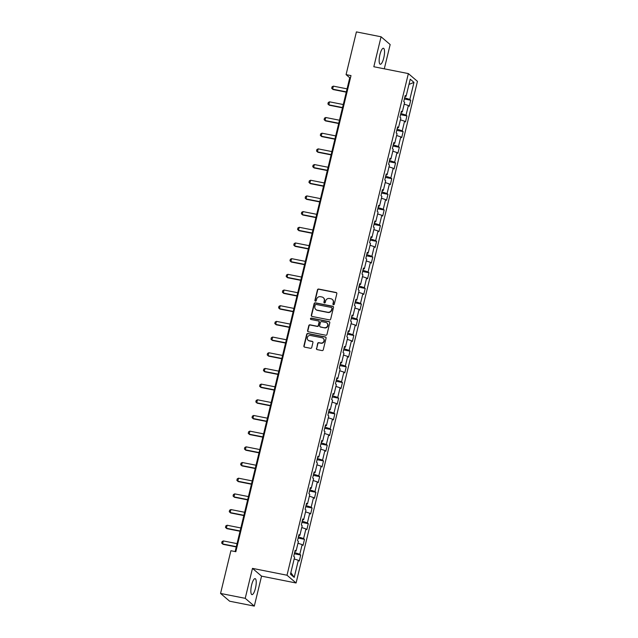 <?xml version="1.0" encoding="UTF-8"?>
<svg xmlns="http://www.w3.org/2000/svg" width="638" height="638" viewBox="0 0 638 638"><rect width="100%" height="100%" fill="white"/><g stroke="black" fill="none" stroke-linecap="round" stroke-linejoin="round"><path stroke-width="0.96" d="M333.443 304.733A0.718 0.686 -49.5 0 0 334.288 304.174L336.824 293.687A1.029 0.973 -49.5 0 0 336.098 292.507L318.665 289.054A1.029 0.973 -49.5 0 0 317.461 289.851L314.925 300.331A0.718 0.686 -49.5 0 0 315.435 301.16A0.718 0.686 -49.5 0 0 316.281 300.602L316.608 299.246A3.286 3.126 -49.5 0 1 320.467 296.702L321.919 296.989A3.286 3.126 -49.5 0 1 324.256 300.761L323.929 302.117A0.718 0.686 -49.5 0 0 324.439 302.946A0.718 0.686 -49.5 0 0 325.284 302.388L325.611 301.032A3.286 3.126 -49.5 0 1 329.471 298.488L330.931 298.775A3.286 3.126 -49.5 0 1 333.259 302.548L332.932 303.903A0.718 0.686 -49.5 0 0 333.443 304.733M255.447 588.276A8.15 2.225 101.2 0 0 255.12 578.634A8.15 2.225 101.2 0 0 251.619 584.998A8.15 2.225 101.2 0 0 251.946 594.632A8.15 2.225 101.2 0 0 255.447 588.276M383.765 57.891A8.15 2.225 101.2 0 0 383.43 48.257A8.15 2.225 101.2 0 0 379.929 54.613A8.15 2.225 101.2 0 0 380.264 64.255A8.15 2.225 101.2 0 0 383.765 57.891M316.424 348.436A1.029 0.973 -49.5 0 0 317.158 349.608L322.046 350.581A1.029 0.973 -49.5 0 0 323.259 349.784L326.074 338.14A1.029 0.973 -49.5 0 0 325.34 336.96L307.907 333.507A1.029 0.973 -49.5 0 0 306.703 334.304L303.887 345.948A1.029 0.973 -49.5 0 0 304.613 347.128L310.523 348.292A1.029 0.973 -49.5 0 0 311.727 347.503L312.939 342.518A1.029 0.973 -49.5 0 0 312.205 341.338L309.278 340.756A2.743 2.608 -49.5 0 1 307.556 336.984A2.743 2.608 -49.5 0 1 310.554 335.476L322.031 337.757A2.743 2.608 -49.5 0 1 323.753 341.529A2.743 2.608 -49.5 0 1 320.755 343.037L318.841 342.654A1.029 0.973 -49.5 0 0 317.636 343.451L316.671 348.643A1.029 0.973 -49.5 0 0 316.863 349.496M252.473 568.378L245.223 598.332L220.557 593.444L229.64 601.211L254.307 606.1L261.556 576.146L296.088 582.988L287.004 575.221L252.473 568.378L261.556 576.146M384.291 68.816L390.161 44.556L381.077 36.789L373.828 66.743L408.36 73.593L287.004 575.221M381.077 36.789L356.411 31.9L346.075 74.622L349.752 77.772L235.135 551.559M220.557 593.444L230.892 550.722L235.829 551.703L351.004 75.603L346.075 74.622M329.471 319.893A1.029 0.973 -49.5 0 0 330.675 319.096L333.499 307.452A1.029 0.973 -49.5 0 0 332.765 306.272L315.331 302.819A1.029 0.973 -49.5 0 0 314.127 303.616L311.312 315.26A1.029 0.973 -49.5 0 0 312.038 316.44L329.471 319.893M329.782 322.796L326.967 334.44A1.029 0.973 -49.5 0 1 325.763 335.237L308.329 331.784A1.029 0.973 -49.5 0 1 307.596 330.604L308.808 325.619A1.029 0.973 -49.5 0 1 310.012 324.822L317.078 326.225A1.029 0.973 -49.5 0 0 318.29 325.428L319.088 322.126A1.029 0.973 -49.5 0 0 318.354 320.946L311.001 319.486A0.718 0.686 -49.5 0 1 310.546 318.498A0.718 0.686 -49.5 0 1 311.328 318.107L329.056 321.616A1.029 0.973 -49.5 0 1 329.782 322.796M296.088 582.988L417.443 81.353L408.36 73.593M300.705 555.028L299.804 554.263L302.141 544.613L303.034 545.378L304.493 539.341L303.6 538.576L305.937 528.926L306.83 529.692L308.29 523.662L307.396 522.897L309.725 513.247L310.626 514.013L312.086 507.984L311.185 507.218L313.521 497.56L314.422 498.326L315.882 492.297L314.981 491.531L317.317 481.881L318.21 482.647L319.67 476.618L318.777 475.852L321.113 466.203L322.007 466.968L323.466 460.931L322.573 460.165L324.901 450.516L325.803 451.281L327.262 445.252L326.361 444.487L328.698 434.837L329.591 435.602L331.05 429.565L330.157 428.8L332.494 419.15L333.387 419.916L334.846 413.887L333.953 413.121L336.29 403.471L337.183 404.237L338.642 398.208L337.749 397.442L340.078 387.784L340.979 388.55L342.439 382.521L341.537 381.755L343.874 372.106L344.767 372.871L346.227 366.842L345.333 366.076L347.67 356.427L348.563 357.192L350.023 351.155L349.13 350.39L351.458 340.74L352.359 341.505L353.819 335.476L352.918 334.711L355.254 325.061L356.156 325.827L357.615 319.79L356.714 319.024L359.05 309.374L359.944 310.14L361.403 304.111L360.51 303.345L362.847 293.695L363.74 294.461L365.199 288.432L364.306 287.666L366.635 278.009L367.536 278.782L368.995 272.745L368.094 271.979L370.431 262.33L371.332 263.095L372.783 257.066L371.89 256.301L374.227 246.651L375.12 247.416L376.579 241.379L375.686 240.614L378.023 230.964L378.916 231.73L380.376 225.7L379.482 224.935L381.811 215.285L382.712 216.051L384.172 210.014L383.271 209.248L385.607 199.598L386.5 200.364L387.96 194.335L387.067 193.569L389.403 183.919L390.296 184.685L391.756 178.656L390.863 177.89L393.191 168.233L394.093 169.006L395.552 162.969L394.651 162.204L396.988 152.554L397.889 153.319L399.348 147.29L398.447 146.525L400.784 136.875L401.677 137.641L403.136 131.603L402.243 130.838L404.58 121.188L405.473 121.954L406.932 115.925L406.039 115.159L408.368 105.509L409.269 106.275L410.728 100.246L409.827 99.472L413.966 82.39L410.234 79.192L406.095 96.282L405.202 95.517L403.742 101.554L404.636 102.319L402.307 111.969L401.406 111.203L399.946 117.233L400.847 117.998L398.511 127.648L397.61 126.882L396.158 132.911L397.051 133.685L394.715 143.335L393.821 142.569L392.362 148.598L393.255 149.364L390.919 159.014L390.025 158.248L388.566 164.277L389.459 165.043L387.13 174.7L386.229 173.927L384.77 179.964L385.671 180.729L383.334 190.379L382.441 189.614L380.982 195.643L381.875 196.408L379.538 206.058L378.645 205.292L377.186 211.33L378.079 212.095L375.75 221.745L374.849 220.979L373.389 227.008L374.291 227.774L371.954 237.424L371.053 236.658L369.593 242.687L370.495 243.461L368.158 253.111L367.265 252.345L365.805 258.374L366.698 259.14L364.362 268.789L363.469 268.024L362.009 274.053L362.902 274.819L360.574 284.476L359.673 283.703L358.213 289.74L359.114 290.505L356.778 300.155L355.876 299.389L354.425 305.419L355.318 306.184L352.981 315.834L352.088 315.068L350.629 321.105L351.522 321.871L349.185 331.521L348.292 330.755L346.833 336.784L347.726 337.55L345.397 347.2L344.496 346.434L343.037 352.463L343.938 353.237L341.601 362.886L340.708 362.121L339.249 368.15L340.142 368.916L337.805 378.565L336.912 377.8L335.452 383.829L336.346 384.594L334.009 394.244L333.116 393.479L331.656 399.516L332.558 400.281L330.221 409.931L329.32 409.165L327.86 415.194L328.761 415.96L326.425 425.61L325.532 424.844L324.072 430.881L324.965 431.647L322.629 441.297L321.735 440.531L320.276 446.56L321.169 447.326L318.841 456.975L317.939 456.21L316.48 462.239L317.381 463.005L315.044 472.662L314.143 471.897L312.684 477.926L313.585 478.691L311.248 488.341L310.355 487.576L308.896 493.605L309.789 494.37L307.452 504.02L306.559 503.254L305.1 509.291L305.993 510.057L303.664 519.707L302.763 518.941L301.303 524.97L302.205 525.736L299.868 535.386L298.975 534.62L297.515 540.657L298.409 541.423L296.072 551.072L295.179 550.307L293.719 556.336L294.612 557.102L290.481 574.192L294.214 577.382L298.345 560.292L299.246 561.057L300.705 555.028L294.341 553.768M295.25 551.088L294.628 552.588M294.876 552.636L299.804 554.263M297.97 543.241L302.141 544.613M296.072 551.072L294.987 551.088M299.047 535.402L298.417 536.909M298.672 536.957L303.6 538.576M301.766 527.554L305.937 528.926M299.868 535.386L298.783 535.41M302.843 519.723L302.213 521.222M302.468 521.278L307.396 522.897M305.554 511.875L309.725 513.247M303.664 519.707L302.571 519.731M306.639 504.036L306.009 505.543M306.256 505.591L311.185 507.218M309.35 496.189L313.521 497.56M307.452 504.02L306.368 504.044M310.427 488.357L309.797 489.856M310.052 489.912L314.981 491.531M313.146 480.51L317.317 481.881M311.248 488.341L310.164 488.365M314.223 472.678L313.593 474.178M313.848 474.225L318.777 475.852M316.934 464.823L321.113 466.203M315.044 472.662L313.96 472.678M318.019 456.991L317.389 458.499M317.644 458.547L322.573 460.165M320.731 449.144L324.901 450.516M318.841 456.975L317.748 456.999M321.807 441.313L321.185 442.812M321.432 442.86L326.361 444.487M324.527 433.465L328.698 434.837M322.629 441.297L321.544 441.313M325.603 425.626L324.973 427.133M325.228 427.181L330.157 428.8M328.323 417.778L332.494 419.15M326.425 425.61L325.34 425.634M329.399 409.947L328.769 411.446M329.025 411.502L333.953 413.121M332.111 402.099L336.29 403.471M330.221 409.931L329.136 409.955M333.195 394.26L332.565 395.767M332.821 395.815L337.749 397.442M335.907 386.413L340.078 387.784M334.009 394.244L332.924 394.268M336.984 378.581L336.362 380.081M336.609 380.136L341.537 381.755M339.703 370.734L343.874 372.106M337.805 378.565L336.72 378.589M340.78 362.902L340.15 364.402M340.405 364.45L345.333 366.076M343.499 355.047L347.67 356.427M341.601 362.886L340.517 362.902M344.576 347.216L343.946 348.723M344.201 348.771L349.13 350.39M347.287 339.368L351.458 340.74M345.397 347.2L344.305 347.224M348.372 331.537L347.742 333.036M347.989 333.084L352.918 334.711M351.083 323.689L355.254 325.061M349.185 331.521L348.101 331.537M352.16 315.85L351.53 317.357M351.785 317.405L356.714 319.024M354.88 308.002L359.05 309.374M352.981 315.834L351.897 315.858M355.956 300.171L355.326 301.67M355.581 301.726L360.51 303.345M358.668 292.324L362.847 293.695M356.778 300.155L355.693 300.179M359.752 284.484L359.122 285.991M359.377 286.039L364.306 287.666M362.464 276.637L366.635 278.009M360.574 284.476L359.481 284.492M363.54 268.805L362.918 270.305M363.166 270.36L368.094 271.979M366.26 260.958L370.431 262.33M364.362 268.789L363.277 268.813M367.336 253.126L366.706 254.626M366.962 254.674L371.89 256.301M370.056 245.271L374.227 246.651M368.158 253.111L367.073 253.126M371.133 237.44L370.503 238.947M370.758 238.995L375.686 240.614M373.844 229.592L378.023 230.964M371.954 237.424L370.869 237.448M374.929 221.761L374.299 223.26M374.554 223.308L379.482 224.935M377.64 213.913L381.811 215.285M375.75 221.745L374.658 221.761M378.717 206.074L378.095 207.581M378.342 207.629L383.271 209.248M381.436 198.227L385.607 199.598M379.538 206.058L378.454 206.082M382.513 190.395L381.883 191.894M382.138 191.95L387.067 193.569M385.232 182.548L389.403 183.919M383.334 190.379L382.25 190.403M386.309 174.716L385.679 176.216M385.934 176.263L390.863 177.89M389.021 166.861L393.191 168.233M387.13 174.7L386.038 174.716M390.105 159.029L389.475 160.537M389.722 160.585L394.651 162.204M392.817 151.182L396.988 152.554M390.919 159.014L389.834 159.037M393.893 143.351L393.263 144.85M393.518 144.898L398.447 146.525M396.613 135.495L400.784 136.875M394.715 143.335L393.63 143.351M397.689 127.664L397.059 129.171M397.315 129.219L402.243 130.838M400.409 119.816L404.58 121.188M398.511 127.648L397.426 127.672M401.485 111.985L400.855 113.484M401.111 113.54L406.039 115.159M404.197 104.138L408.368 105.509M402.307 111.969L401.214 111.985M405.274 96.298L404.651 97.805M404.899 97.853L409.827 99.472M408.966 84.415L413.966 82.39M406.095 96.282L405.01 96.306M245.223 598.332L254.307 606.1M290.864 572.605L294.214 577.382M294.174 558.92L298.345 560.292M350.445 77.908L349.752 77.772M404.364 98.978L410.728 100.246M400.568 114.665L406.932 115.925M396.772 130.343L403.136 131.603M392.984 146.03L399.348 147.29M389.188 161.709L395.552 162.969M385.392 177.396L391.756 178.656M381.604 193.075L387.96 194.335M377.808 208.754L384.172 210.014M374.012 224.44L380.376 225.7M370.215 240.119L376.579 241.379M366.427 255.806L372.783 257.066M362.631 271.485L368.995 272.745M358.835 287.164L365.199 288.432M355.039 302.851L361.403 304.111M351.251 318.529L357.615 319.79M347.455 334.216L353.819 335.476M343.659 349.895L350.023 351.155M339.871 365.582L346.227 366.842M336.074 381.261L342.439 382.521M332.278 396.94L338.642 398.208M328.482 412.626L334.846 413.887M324.694 428.305L331.05 429.565M320.898 443.992L327.262 445.252M317.102 459.671L323.466 460.931M313.306 475.358L319.67 476.618M309.518 491.037L315.882 492.297M305.722 506.716L312.086 507.984M301.926 522.402L308.29 523.662M298.137 538.081L304.493 539.341M333.283 304.677A0.718 0.686 -49.5 0 1 333.18 304.111L333.507 302.755A3.286 3.126 -49.5 0 0 332.414 299.549M323.41 297.763A3.286 3.126 -49.5 0 1 324.503 300.969L324.176 302.332A0.718 0.686 -49.5 0 0 324.271 302.891M336.641 292.834A1.029 0.973 -49.5 0 0 336.346 292.722L318.912 289.261A1.029 0.973 -49.5 0 0 317.7 290.059L315.164 300.546A0.718 0.686 -49.5 0 0 315.268 301.104M333.307 306.599A1.029 0.973 -49.5 0 0 333.012 306.487L315.579 303.026A1.029 0.973 -49.5 0 0 314.375 303.824L311.559 315.467A1.029 0.973 -49.5 0 0 311.743 316.328M331.88 308.274A0.718 0.686 -49.5 0 0 331.369 307.444L316.065 304.414A0.718 0.686 -49.5 0 0 315.22 304.972L314.877 306.399A3.286 3.126 -49.5 0 0 317.206 310.172L327.669 312.245A3.286 3.126 -49.5 0 0 331.529 309.701L332.127 308.481A0.718 0.686 -49.5 0 0 331.776 307.707M315.969 309.613A3.286 3.126 -49.5 0 0 317.453 310.379L317.206 310.172M332.127 308.481L331.776 309.909A3.286 3.126 -49.5 0 1 327.916 312.453L317.453 310.379M318.896 321.273A1.029 0.973 -49.5 0 1 319.335 322.334L318.529 325.643A1.029 0.973 -49.5 0 1 317.325 326.433L310.259 325.037A1.029 0.973 -49.5 0 0 309.047 325.827L307.843 330.811A1.029 0.973 -49.5 0 0 308.034 331.672M329.599 321.943A1.029 0.973 -49.5 0 0 329.304 321.831L311.575 318.314A0.718 0.686 -49.5 0 0 310.834 319.431M324.415 327.677A2.743 2.608 -49.5 0 0 326.839 322.956A2.743 2.608 -49.5 0 0 325.691 322.397L321.648 321.6A1.029 0.973 -49.5 0 0 320.443 322.397L319.646 325.699A1.029 0.973 -49.5 0 0 320.372 326.879L324.662 327.892A2.743 2.608 -49.5 0 0 326.959 323.059M320.077 326.768A1.029 0.973 -49.5 0 0 320.619 327.087L320.372 326.879M324.662 327.892L320.619 327.087M323.291 338.419A2.743 2.608 -49.5 0 1 321.002 343.244L319.088 342.861A1.029 0.973 -49.5 0 0 317.876 343.659L316.671 348.643M308.258 340.309A2.743 2.608 -49.5 0 0 309.526 340.971L309.278 340.756M312.748 341.665A1.029 0.973 -49.5 0 0 312.453 341.545L309.526 340.971M325.882 337.287A1.029 0.973 -49.5 0 0 325.587 337.175L308.154 333.714A1.029 0.973 -49.5 0 0 306.95 334.511L304.135 346.155A1.029 0.973 -49.5 0 0 304.318 347.008M347.072 88.857L333.347 86.138L332.621 89.153L346.346 91.872M333.347 86.138L332.071 86.8L331.704 88.307L333.06 89.535L346.274 92.151M343.276 104.544L329.559 101.825L328.825 104.839L342.55 107.559M329.559 101.825L328.275 102.479L327.908 103.986L329.272 105.214L342.486 107.838M339.488 120.223L325.763 117.504L325.037 120.518L338.754 123.238M325.763 117.504L324.479 118.158L324.12 119.665L325.476 120.901L338.69 123.517M335.692 135.902L321.967 133.183L321.241 136.205L334.966 138.924M321.967 133.183L320.691 133.844L320.324 135.352L321.68 136.58L334.894 139.196M331.896 151.589L318.179 148.869L317.445 151.884L331.17 154.603M318.179 148.869L316.895 149.523L316.528 151.031L317.891 152.259L331.098 154.882M328.107 167.268L314.382 164.548L313.649 167.563L327.374 170.282M314.382 164.548L313.099 165.21L312.74 166.717L314.095 167.946L327.31 170.561M324.311 182.954L310.586 180.235L309.861 183.25L323.578 185.969M310.586 180.235L309.31 180.889L308.944 182.396L310.299 183.624L323.514 186.248M320.515 198.633L306.79 195.914L306.065 198.928L319.79 201.648M306.79 195.914L305.514 196.576L305.147 198.083L306.503 199.311L319.718 201.927M316.719 214.32L303.002 211.601L302.268 214.615L315.993 217.335M303.002 211.601L301.718 212.255L301.351 213.762L302.715 214.99L315.922 217.606M312.931 229.999L299.206 227.28L298.472 230.294L312.197 233.014M299.206 227.28L297.922 227.933L297.563 229.441L298.919 230.677L312.134 233.293M309.135 245.678L295.41 242.958L294.684 245.981L308.401 248.7M295.41 242.958L294.134 243.62L293.767 245.128L295.123 246.356L308.337 248.972M305.339 261.365L291.614 258.645L290.888 261.66L304.613 264.379M291.614 258.645L290.338 259.299L289.971 260.806L291.327 262.035L304.541 264.658M301.543 277.044L287.826 274.324L287.092 277.339L300.817 280.058M287.826 274.324L286.542 274.986L286.175 276.493L287.539 277.721L300.753 280.337M297.755 292.73L284.03 290.011L283.304 293.025L297.021 295.745M284.03 290.011L282.746 290.665L282.387 292.172L283.743 293.4L296.957 296.024M293.959 308.409L280.234 305.69L279.508 308.704L293.225 311.424M280.234 305.69L278.958 306.344L278.591 307.859L279.946 309.087L293.161 311.703M290.162 324.096L276.445 321.377L275.712 324.391L289.437 327.111M276.445 321.377L275.161 322.031L274.795 323.538L276.158 324.766L289.365 327.382M286.374 339.775L272.649 337.055L271.916 340.07L285.641 342.789M272.649 337.055L271.365 337.709L270.998 339.217L272.362 340.445L285.577 343.069M282.578 355.454L268.853 352.734L268.127 355.757L281.844 358.476M268.853 352.734L267.577 353.396L267.21 354.903L268.566 356.132L281.781 358.747M278.782 371.141L265.057 368.421L264.331 371.436L278.056 374.155M265.057 368.421L263.781 369.075L263.414 370.582L264.77 371.81L277.985 374.434M274.986 386.819L261.269 384.1L260.535 387.114L274.26 389.834M261.269 384.1L259.985 384.762L259.618 386.269L260.982 387.497L274.188 390.113M271.198 402.506L257.473 399.787L256.739 402.801L270.464 405.521M257.473 399.787L256.189 400.441L255.83 401.948L257.186 403.176L270.4 405.8M267.402 418.185L253.677 415.466L252.951 418.48L266.668 421.2M253.677 415.466L252.401 416.12L252.034 417.635L253.39 418.863L266.604 421.479M263.606 433.872L249.881 431.144L249.155 434.167L262.88 436.886M249.881 431.144L248.605 431.806L248.238 433.314L249.594 434.542L262.808 437.158M259.81 449.551L246.093 446.831L245.359 449.846L259.084 452.565M246.093 446.831L244.809 447.485L244.442 448.993L245.805 450.221L259.02 452.844M256.021 465.23L242.296 462.51L241.571 465.533L255.288 468.252M242.296 462.51L241.012 463.172L240.654 464.679L242.009 465.907L255.224 468.523M252.225 480.916L238.5 478.197L237.775 481.212L251.492 483.931M238.5 478.197L237.224 478.851L236.857 480.358L238.213 481.586L251.428 484.21M248.429 496.595L234.712 493.876L233.979 496.89L247.704 499.61M234.712 493.876L233.428 494.538L233.061 496.045L234.417 497.273L247.632 499.889M244.641 512.282L230.916 509.563L230.182 512.577L243.907 515.297M230.916 509.563L229.632 510.217L229.265 511.724L230.629 512.952L243.844 515.576M240.845 527.961L227.12 525.241L226.394 528.256L240.111 530.976M227.12 525.241L225.836 525.895L225.477 527.411L226.833 528.639L240.047 531.255M237.049 543.648L223.324 540.92L222.598 543.943L236.323 546.662M223.324 540.92L222.048 541.582L221.681 543.09L223.037 544.318L236.251 546.933"/></g></svg>

